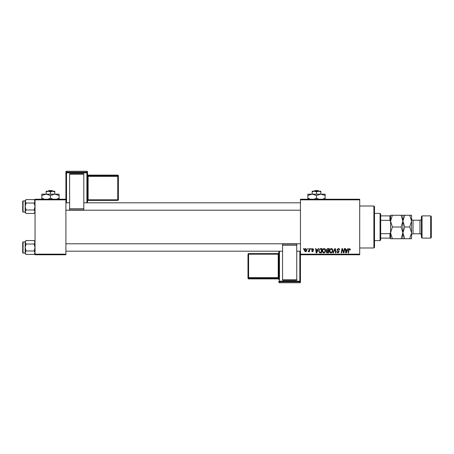 <?xml version="1.0" encoding="UTF-8"?>
<svg xmlns="http://www.w3.org/2000/svg" width="454" height="454" viewBox="0 0 454 454"><rect width="100%" height="100%" fill="white"/><g stroke="black" fill="none" stroke-linecap="round" stroke-linejoin="round"><path stroke-width="0.68" d="M300.452 199.227L359.704 199.227L359.704 199.845L300.452 199.845L300.452 199.227M322.278 251.056C322.266 249.683 322.896 248.849 324.162 248.548C325.155 248.73 325.649 249.348 325.643 250.415L325.053 252.328L323.77 252.98C322.743 252.793 322.244 252.152 322.278 251.056M317.726 249.779L318.26 248.605L318.742 248.605L316.739 252.923L316.188 252.923L315.598 248.605L316.046 248.605L316.194 249.779L317.726 249.779M349.671 248.548L350.516 249.893L350.068 249.95L349.642 249.053L349.052 249.865L348.536 252.923L348.082 252.923L348.615 249.757L349.671 248.548M336.919 249.814L338.275 248.548C339.183 248.593 339.626 249.081 339.615 250.006L339.166 250.063L339.053 249.428L338.247 249.053L337.373 249.774L339.166 251.834L337.958 252.98L336.698 251.635L337.146 251.59L337.969 252.475L338.718 251.862L336.919 249.814M332.884 252.923L334.768 248.605L335.341 248.605L336.005 252.923L335.551 252.923L334.984 249.218L333.367 252.923L332.884 252.923M329.456 251.056C329.451 249.683 330.081 248.849 331.341 248.548C332.339 248.73 332.833 249.348 332.827 250.415L332.232 252.328L330.949 252.98C329.927 252.793 329.428 252.152 329.456 251.056M303.488 249.218L303.59 248.605L304.038 248.605L303.947 249.218L303.488 249.218M300.452 254.155L359.704 254.155L359.704 254.773L300.452 254.773L300.452 199.845M359.704 254.155L359.704 199.845M326.261 249.944L327.504 248.605L329.235 248.605L328.503 252.923L326.801 252.85L326.205 251.874L326.801 250.818L326.261 249.944M347.299 249.779L347.826 248.605L348.314 248.605L346.306 252.923L345.761 252.923L345.165 248.605L345.619 248.605L345.761 249.779L347.299 249.779M343.803 251.238L344.268 248.605L344.722 248.605L343.984 252.923L343.508 252.923L342.271 249.257L341.669 252.923L341.215 252.923L341.947 248.605L342.418 248.605L343.667 252.265L343.803 251.238M312.732 248.548L313.805 249.672L313.356 249.723L312.71 248.94L312.119 249.422L313.413 250.909L312.471 251.8L311.45 250.846L312.488 251.408L312.959 250.977L311.671 249.456L312.732 248.548M320.081 248.707L322.051 248.605L321.324 252.923L319.695 252.867L318.742 251.153L320.081 248.707M304.322 250.489C304.294 249.433 304.759 248.786 305.724 248.548L306.791 249.796C306.83 250.897 306.359 251.561 305.366 251.8L304.322 250.489M307.642 249.218L307.744 248.605L308.192 248.605L308.101 249.218L307.642 249.218M309.248 249.859L309.475 248.605L309.929 248.605L309.401 251.743L308.941 251.743L309.06 251.096L308.022 251.686L309.248 249.859M310.667 249.218L310.774 248.605L311.223 248.605L311.126 249.218L310.667 249.218M35.043 199.227L65.904 199.227L65.904 199.845L35.043 199.845L35.043 199.227M65.904 254.155L65.904 254.773L35.043 254.773L35.043 254.155L65.904 254.155L65.904 199.845M35.043 254.155L35.043 199.845M328.134 252.418L328.361 251.073L326.903 251.249L326.653 251.857L328.134 252.418M328.446 250.568L328.696 249.11L327.408 249.132L326.71 249.961L327.493 250.568L328.446 250.568M331.88 251.993L332.379 250.392L331.312 249.053C330.347 249.342 329.882 250.023 329.905 251.102L330.966 252.475L331.88 251.993M346.453 251.567L347.049 250.285L345.829 250.285L346.096 252.452L346.453 251.567M316.886 251.567L317.482 250.285L316.256 250.285L316.523 252.452L316.886 251.567M320.955 252.418L321.511 249.11L320.933 249.11C319.747 249.218 319.162 249.91 319.19 251.181L319.735 252.345L320.955 252.418M324.695 251.993L325.195 250.392L324.128 249.053C323.163 249.342 322.698 250.023 322.726 251.102L323.781 252.475L324.695 251.993M305.389 251.408L306.342 249.848L305.718 248.94L304.77 250.489L305.389 251.408M373.897 206.014L374.516 206.632L374.516 247.368L373.897 247.986L373.897 206.014L359.704 206.014M373.897 247.986L359.704 247.986M35.043 241.483L34.112 240.552L35.043 242.288L34.112 244.025L26.099 244.025L25.169 242.288L26.099 240.552L34.112 240.552M25.186 252.935L25.169 253.502L26.099 254.427L25.169 252.696L26.099 250.96L25.169 247.492L26.099 244.025M22.7 252.674A0.369 0.369 0 0 0 23.069 253.048L23.069 241.937A0.369 0.369 0 0 0 22.7 242.305L22.7 252.674L22.7 242.305A0.369 0.369 0 0 1 23.069 241.937L25.169 241.937M23.069 253.048L25.169 253.048M34.112 244.025L35.043 247.492L34.112 250.96L35.043 252.696L34.112 254.427L26.099 254.427M34.112 250.96L26.099 250.96M34.788 253.582L35.043 252.696M25.424 241.403L25.186 242.05M26.099 240.552L25.169 241.483L25.169 252.696M22.7 209.572L22.7 203.42M35.043 200.498L34.112 199.573L35.043 201.304L34.112 203.04L26.099 203.04L25.169 201.304L26.099 199.573L34.112 199.573M25.186 211.95L25.169 212.517L26.099 213.448L25.169 211.712L26.099 209.975L25.169 206.508L26.099 203.04M25.169 200.952L23.069 200.952A0.369 0.369 0 0 0 22.7 201.326L22.7 210.826M22.7 202.189L22.7 201.326A0.369 0.369 0 0 1 23.069 200.952L23.069 212.063A0.369 0.369 0 0 1 22.7 211.695M23.069 212.063L25.169 212.063M34.112 203.04L35.043 206.508L34.112 209.975L35.043 211.712L34.112 213.448L26.099 213.448M34.112 209.975L26.099 209.975M34.788 212.597L35.043 211.712M25.424 200.418L25.186 201.065M26.099 199.573L25.169 200.498L25.169 211.712M380.072 213.42L380.69 214.038L380.69 239.962L380.072 240.58L380.072 213.42L374.516 213.42M380.69 215.888L390.565 215.888L390.565 238.112L389.946 238.112L389.946 233.674L390.565 232.38L390.565 221.62L389.946 220.326L389.946 215.888M380.69 233.674L389.946 233.674M380.69 220.326L389.946 220.326M380.69 238.112L389.946 238.112M421.425 237.493L421.425 216.507L422.044 215.888L422.044 238.112L421.425 237.493M430.681 215.888L431.3 216.507L431.3 237.493L430.681 238.112L430.681 215.888L422.044 215.888M421.425 218.732A1.481 1.481 0 0 1 419.944 220.213L413.032 220.213A1.481 1.481 0 0 1 411.551 218.732M421.425 235.268A1.481 1.481 0 0 0 419.944 233.787L413.032 233.787A1.481 1.481 0 0 0 411.551 235.268L411.551 238.725L404.724 238.725L402.908 232.862L401.092 238.725L392.375 238.725L390.565 232.862L392.375 227L390.565 221.138L392.375 215.275L390.565 215.275L390.565 215.888M430.681 238.112L422.044 238.112M402.908 215.275L402.908 221.138L404.724 215.275L401.092 215.275L402.908 221.138L401.092 227L392.375 227M401.092 215.275L392.375 215.275M401.092 227L402.908 232.862L402.908 238.725L404.724 238.725M401.092 238.725L402.908 238.725M390.565 238.112L390.565 238.725L392.375 238.725M402.908 221.138L402.908 232.862L404.724 227L402.908 221.138M411.551 232.862L409.735 227L411.551 221.138L409.735 215.275L411.551 215.275L411.551 232.862L409.735 238.725M409.735 227L404.724 227M409.735 215.275L404.724 215.275M118.369 175.732A0.619 0.619 0 0 0 117.751 175.113L117.751 175.113A0.619 0.619 0 0 1 118.369 175.732L118.369 199.783A0.619 0.619 180 0 1 117.751 200.396L88.127 200.396L87.508 201.014L87.508 171.879L87.508 202.807L87.508 175.108L87.508 176.385L88.127 176.362L88.127 199.805L117.751 199.805L117.751 176.362L88.127 176.362L88.127 175.726L117.751 175.726L117.751 175.113L88.127 175.113L88.127 175.726A0.619 0.619 180 0 1 87.508 175.108M69.61 173.695L83.803 173.695L83.803 174.194L69.61 174.194L69.61 173.695M83.803 208.738L83.803 209.93L69.61 209.93L69.61 208.738L83.803 208.738L83.803 174.194M83.803 209.93L69.61 209.93M69.61 208.738L69.61 174.194M66.522 171.26A0.619 0.619 0 0 0 65.904 171.879L65.904 199.227L65.904 171.879A0.619 0.619 180 0 1 66.522 171.26L66.522 172.174L86.89 172.174L86.89 171.26L66.522 171.26L86.89 171.26A0.619 0.619 180 0 1 87.508 171.879A0.619 0.619 0 0 0 86.89 171.26M118.369 199.783A0.619 0.619 0 0 1 117.751 200.396L118.369 199.17M278.847 251.193L278.847 277.615L278.228 277.638L278.228 254.195L248.605 254.195L248.605 277.638L278.228 277.638L278.228 278.274L248.605 278.274L248.605 278.887L278.228 278.887L278.228 278.274A0.619 0.619 -0 0 1 278.847 278.892L278.847 251.193M278.847 282.121A0.619 0.619 0 0 0 279.465 282.74L279.465 282.74A0.619 0.619 -0 0 1 278.847 282.121L278.847 281.208A0.619 0.619 -0 0 0 279.465 281.826L279.465 282.74L299.833 282.74L299.833 281.826L279.465 281.826L279.465 281.185L299.833 281.185L299.833 251.193M278.847 279.505L278.847 279.505A0.619 0.619 180 0 0 278.228 278.887L278.847 279.505M296.746 280.305L282.553 280.305L282.553 279.806L296.746 279.806L296.746 280.305M282.553 245.262L282.553 244.07L296.746 244.07L296.746 245.262L282.553 245.262L282.553 279.806M282.553 244.07L296.746 244.07M296.746 245.262L296.746 279.806M299.833 282.74A0.619 0.619 0 0 0 300.452 282.121L300.452 254.773L300.452 282.121A0.619 0.619 -0 0 1 299.833 282.74L279.465 282.74M247.986 278.268A0.619 0.619 0 0 0 248.605 278.887L248.605 278.887A0.619 0.619 180 0 1 247.986 278.268L247.986 254.83M314.753 190.584L314.106 191.202L314.753 190.584L318.243 190.584L318.89 191.202L318.243 190.584M316.495 191.872L318.657 191.202L312.176 191.202L312.176 191.872L314.338 191.202L316.495 191.872L316.495 194.164M312.176 191.872L312.176 194.164L325.138 194.164L325.138 198.137L322.618 199.227M320.819 191.872L320.819 191.202L318.657 191.202L320.819 191.872L320.819 194.164L325.138 195.498M310.667 199.3L307.857 198.137L307.857 194.164L312.176 194.164L316.495 195.498L316.495 198.137L313.981 199.227M307.857 198.137L307.857 199.471M307.857 195.498L312.176 194.164M316.495 195.498L320.819 194.164M319.014 199.227L316.495 198.137M325.138 199.471L325.138 198.137M48.731 190.584L48.084 191.202L48.731 190.584L52.221 190.584L52.863 191.202L52.221 190.584M50.473 191.872L52.636 191.202L46.155 191.202L46.155 191.872L48.317 191.202L50.473 191.872L50.473 194.164M46.155 191.872L46.155 194.164L59.116 194.164L59.116 198.137L56.597 199.227M54.798 191.872L54.798 191.202L52.636 191.202L54.798 191.872L54.798 194.164L59.116 195.498M44.356 199.227L41.836 198.137L41.836 194.164L46.155 194.164L50.473 195.498L50.473 198.137L47.954 199.227M41.836 198.137L41.836 199.471M41.836 195.498L46.155 194.164M50.473 195.498L54.798 194.164M52.993 199.227L50.473 198.137M59.116 199.471L59.116 198.137M419.944 233.787L419.944 220.213M413.032 220.213L413.032 233.787M86.89 202.807L86.89 172.815L66.522 172.815L66.522 202.807M118.369 176.339A0.619 0.619 180 0 0 117.751 175.726L117.751 176.362L118.369 176.339M87.508 201.014A0.619 0.619 0 0 1 88.127 200.396L88.127 199.805L87.508 199.822M88.127 175.113L88.127 175.113A0.619 0.619 0 0 1 87.508 174.495L88.127 175.113L117.751 175.113M87.508 172.792A0.619 0.619 180 0 0 86.89 172.174L86.89 172.815L87.508 172.792M66.522 172.174A0.619 0.619 180 0 0 65.904 172.792L66.522 172.815L66.522 172.174M279.465 251.193L279.465 281.185L278.847 281.208M247.986 254.217A0.619 0.619 0 0 1 248.605 253.604L248.605 254.195L247.986 254.217A0.619 0.619 -0 0 1 248.605 253.604L278.228 253.604L278.228 254.195L278.847 254.178M247.986 277.661A0.619 0.619 -0 0 0 248.605 278.274L248.605 277.638L247.986 277.661M278.847 252.986A0.619 0.619 180 0 1 278.228 253.604L278.847 252.986M299.833 281.826A0.619 0.619 -0 0 0 300.452 281.208L299.833 281.185L299.833 281.826M35.043 253.502L34.112 254.427M300.452 251.193L296.746 251.193M282.553 251.193L65.904 251.193M300.452 243.787L65.904 243.787M65.904 202.807L69.61 202.807M83.803 202.807L300.452 202.807M65.904 210.213L300.452 210.213M35.043 212.517L34.112 213.448M380.072 240.58L374.516 240.58M117.751 200.396L88.127 200.396M248.605 253.604L278.228 253.604M248.605 278.887L278.228 278.887"/></g></svg>
